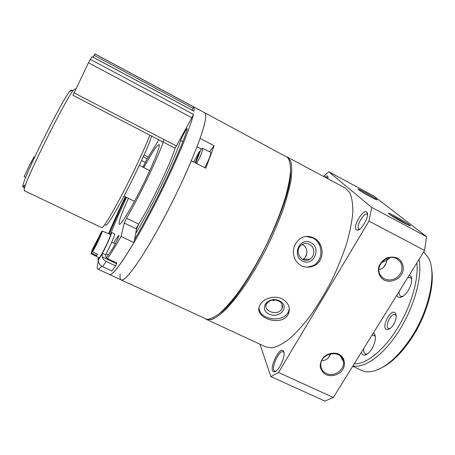 <?xml version="1.0" encoding="UTF-8"?>
<svg xmlns="http://www.w3.org/2000/svg" width="455" height="455" viewBox="0 0 455 455"><rect width="100%" height="100%" fill="white"/><g stroke="black" fill="none" stroke-linecap="round" stroke-linejoin="round"><path stroke-width="0.68" d="M195.701 163.004L200.911 149.496L202.52 148.319C203.032 150.105 201.076 155.166 196.657 163.499M193.659 161.946L199.62 151.219L195.172 162.731M202.52 148.319L210.568 152.175C211.194 154.029 209.255 159.199 204.744 167.673M200.149 151.475L199.62 151.219M93.104 57.216L94.981 53.946L204.648 112.721C207.053 114.012 205.541 122.571 200.109 138.4L214.151 145.788L205.779 168.208L191.367 160.769C180.066 187.568 163.055 221.295 148.808 245.2C134.02 269.508 124.818 281.088 121.189 279.933C125.136 282.436 142.961 257.712 163.777 218.48C184.594 179.31 202.589 136.187 205.233 120.655C206.064 115.997 205.865 113.352 204.648 112.721L287.64 157.504C289.556 160.183 290.54 164.545 290.586 170.597C290.051 177.581 288.476 185.987 285.871 195.804C281.093 211.729 274.206 228.922 265.214 247.378C255.869 265.663 246.269 281.503 236.412 294.891C230.139 302.882 224.372 309.19 219.111 313.819C214.248 317.414 210.17 319.251 206.877 319.33L121.189 279.933C120.109 279.376 119.779 277.436 120.205 274.103M278.511 300.863C282.003 302.825 283.181 305.39 282.032 308.547C278.79 316.458 262.308 311.504 266.533 303.86C269.263 300.004 273.256 299.003 278.511 300.863M302.444 244.597C308.041 247.145 308.558 256.364 302.95 259.196L309.77 259.248C301.608 264.463 293.418 250.438 301.46 244.961C303.968 243.226 306.602 242.993 309.349 244.272C315.059 246.866 315.326 256.358 309.77 259.248M286.855 156.827L345.237 188.063L349.776 192.71C351.931 197.533 352.943 204.096 352.824 212.411C351.982 221.642 349.906 232.067 346.602 243.698C342.609 255.773 337.633 268.058 331.667 280.547C325.274 292.815 318.449 304.179 311.197 314.632C303.894 324.267 296.808 332.19 289.937 338.412C283.368 343.508 277.51 346.642 272.363 347.819L265.919 346.989L205.865 319.114M287.492 157.117L290.66 161.081C291.888 165.483 292.008 171.711 291.024 179.759C289.357 188.774 286.559 199.097 282.64 210.722C278.113 222.865 272.767 235.315 266.602 248.072C260.112 260.669 253.378 272.426 246.394 283.34C239.461 293.469 232.897 301.904 226.692 308.655C220.857 314.286 215.806 317.931 211.552 319.598L206.479 319.45M282.077 298.827C274.428 294.937 263.172 298.582 260.067 304.913C252.115 317.88 282.737 327.918 288.578 313.495C290.591 307.461 288.424 302.569 282.077 298.827M313.62 237.897C308.331 235.44 303.411 236.003 298.861 239.58C293.094 245.427 291.905 252.218 295.301 259.953C299.999 266.835 306.238 268.78 314.013 265.783C325.245 260.846 324.449 242.833 313.62 237.897M378.947 269.593C382.126 269.218 384.492 267.119 386.039 263.297L386.847 260.357L381.54 262.575M321.816 360.587C325.717 360.764 328.738 358.455 330.876 353.649M360.838 191.208L373.862 198.596M407.43 224.764C403.949 222.262 394.747 216.984 390.856 215.261M389.742 257.666L386.847 260.357L387.08 258.406M409.523 224.941C404.984 221.295 385.311 210.637 388.792 213.713C391.203 216.205 412.15 227.847 410.336 225.686L409.523 224.941M358.591 189.655L358.318 189.422C355.349 186.772 376.33 198.386 377.041 199.785C378.475 201.411 361.469 192.084 358.591 189.655M323.499 176.415L328.732 171.717L373.754 195.969L426.545 236.691L424.566 250.477L333.344 397.494L324.881 401.082L270.907 376.609L259.913 344.202M328.732 171.717L371.718 207.417L426.545 236.691M371.718 207.417L368.977 221.107L424.566 250.477M326.116 374.749C331.149 376.677 337.121 375.415 341.29 371.547C346.369 365.871 345.203 357.437 338.787 354.092C333.737 352.107 327.691 353.376 323.494 357.3C321.179 360.286 320.087 363.528 320.206 367.026C321.122 370.342 323.096 372.918 326.116 374.749M397.642 258.161C402.334 261.045 404.33 266.539 402.743 272.079C399.854 279.364 390.925 283.232 384.174 280.121C379.487 277.3 377.411 271.845 378.952 266.266C380.613 262.7 383.201 259.936 386.722 257.985C390.521 256.768 394.161 256.825 397.642 258.161M368.977 221.107L278.528 372.486L333.344 397.494M278.528 372.486L270.907 376.609M283.698 351.647L283.289 350.953C279.057 345.783 267.563 371.917 274.155 371.786C278.312 372.366 286.007 356.106 283.698 351.647M324.751 177.086C326.144 175.892 327.134 175.636 327.725 176.307L328.015 178.832M356.276 229.69C352.386 226.402 363.829 207.73 366.958 212.337C369.978 215.374 361.475 230.935 357.249 230.122L356.276 229.69M396.771 258.713L400.599 262.216C403.511 268.507 401.879 273.887 395.708 278.358C388.798 281.452 383.519 280.075 379.862 274.228C375.085 265.174 387.802 253.441 396.771 258.713M326.383 373.475C334.033 377.445 345.066 369.722 343.406 361.526C342.046 348.769 319.444 352.784 320.86 365.558C321.213 369.176 323.056 371.815 326.383 373.475M357.249 230.122L359.552 229.263L358.745 228.916C355.736 226.493 363.898 212.229 367.1 214.356L367.503 214.703L366.958 212.337M325.825 177.66L327.719 177.16L328.089 177.535M283.96 352.631L283.203 351.84C279.074 349.412 270.23 369.517 274.752 371.121L275.832 371.178M290.574 170.983C292.195 202.128 245.273 296.142 219.407 313.575M289.346 308.501L288.578 311.368C284.062 323.243 259.282 320.235 259.094 307.79M279.444 300.806C290.5 306.124 279.859 319.376 269.053 314.081C258.002 308.996 268.353 295.426 279.444 300.806M306.152 236.441L312.784 237.954C323.522 242.856 323.619 260.857 312.915 265.754L306.897 267.256M310.759 242.572C321.799 248.06 313.671 266.749 302.615 261.136C291.433 255.636 299.765 236.816 310.759 242.572M318.671 242.071L318.369 242.976M282.492 306.835L282.043 307.33M320.007 243.999L319.603 245.205M310.839 266.607L310.674 266.954M306.88 253.537L305.322 257.138M273.921 300.818L272.295 300.033M209.584 151.703L214.151 145.788M381.768 367.754C392.409 362.334 402.703 351.977 412.645 336.683C427.245 313.978 434.929 284.858 431.476 268.154M352.722 366.258L361.48 370.387C364.392 371.763 367.759 372.144 371.581 371.53C384.68 368.886 398.074 357.283 411.752 336.706C429.867 308.7 436.823 272.34 428.371 257.74L423.696 251.877M352.949 365.9C364.688 368.641 384.196 354.65 399.2 330.523C414.391 306.687 422.541 276.265 419.066 259.339M354.269 363.772C365.74 364.557 383.337 350.93 396.993 328.965C410.791 307.233 418.81 279.734 416.854 262.91M361.389 352.289C361.93 354.343 363.067 355.281 364.808 355.099C367.111 354.661 369.42 352.648 371.746 349.053C375.25 342.797 376.205 337.786 374.601 334.033L373.418 332.901M396.823 295.181C397.431 296.808 398.529 297.547 400.133 297.411C402.829 296.956 405.524 294.658 408.226 290.523C411.565 284.671 412.514 279.996 411.07 276.509L409.307 275.065M389.435 258.082L388.786 258.81M393.495 324.625C396.112 320.019 396.823 316.305 395.628 313.495C391.158 306.272 379.351 330.347 387.774 329.511C389.696 329.164 391.601 327.537 393.495 324.625M396.214 315.776L395.281 314.741C391.272 312.369 384.23 326.724 388.547 328.476L389.935 328.59M411.758 279.251L410.461 277.675L407.6 277.817M399.103 291.507C398.933 293.953 399.479 295.534 400.741 296.25L402.789 296.387M375.364 336.666L374.112 335.255L371.968 335.238M363.778 348.439C363.494 351.328 364.04 353.16 365.428 353.933L367.299 354.024M162.207 141.556L162.037 141.88L161.878 141.386M135.96 228.672C148.956 208.526 170.039 165.057 175.056 148.216M98.638 260.089C97.057 265.487 96.767 268.484 97.757 269.076L109.519 274.53C112.857 276.754 130.096 251.615 150.861 212.132C171.62 172.707 190.11 129.601 193.364 114.324L191.856 117.737L175.141 148.262L72.965 95.334L88.452 62.75L92.109 56.744M135.67 233.574C151.361 207.872 173.571 161.844 180.698 140.504L182.819 141.613M134.532 239.552C153.415 208.1 179.06 154.484 187.05 130.147L187.289 128.657C186.772 128.043 181.926 136.767 180.698 140.504M92.075 56.727L193.949 111.174C194.245 108.927 194.131 107.499 193.602 106.885L192.05 110.099M126.53 218.212L124.289 223.035L136.557 228.962L138.758 224.144L126.53 218.212C140.197 195.053 160.058 153.261 164.039 139.548M107.454 258.611C111.208 253.105 115.746 245.717 121.081 236.452L133.946 242.606L136.557 228.962M121.081 236.452L124.289 223.035M121.189 279.933L109.519 274.53C112.368 275.622 120.512 264.981 133.946 242.606M125.301 196.776C118.914 210.085 113.329 222.393 108.546 233.699M97.757 269.076C98.456 269.411 99.793 268.456 101.772 266.209M147.147 159L142.916 167.133M147.158 159.017L158.801 139.793M126.416 197.328L124.892 200.979C119.216 213.111 114.654 223.621 111.219 232.505M113.488 243.05L117.703 236.668L118.459 237.032M126.075 197.157L122.458 203.863L109.12 233.95M106.334 257.746L113.244 247.656C115.468 244.244 119.528 235.258 118.829 235.326L117.703 236.668M143.78 167.571C151.993 152.561 157.072 144.889 159.028 144.571L159.165 144.701C160.456 146.243 152.658 165.62 141.846 187.142C131.057 208.674 120.717 225.452 119.221 224.332C118.3 222.575 121.371 213.907 128.435 198.323M123.97 196.122L134.157 201.138L134.737 200.809M149.558 171.108L149.473 170.449L139.344 165.324M105.6 224.713C105.389 228.7 114.319 214.743 126.223 191.822C138.121 168.964 149.604 143.541 151.566 136.045M26.026 183.604C23.25 187.699 22.255 188.16 23.034 184.986L24.342 188.495L24.183 190.611L101.772 227.699C103.001 228.524 111.879 214.043 123.208 192.249C134.521 170.5 145.981 145.782 149.792 135.124M24.342 188.495C26.464 177.723 66.02 98.468 73.352 90.3L74.944 88.896L75.706 89.294M23.034 184.986C24.985 174.447 62.511 99.258 69.757 91.364C71.065 89.726 71.64 89.555 71.486 90.852M34.654 157.18L34.045 156.884L30.866 162.657L24.126 176.603L25.742 177.376M35.035 156.366L34.603 157.157M30.866 162.657L31.895 163.163M102.557 266.63L106.248 261.494L115.655 265.891L111.839 270.947L102.557 266.63C100.549 265.64 99.224 264.133 98.581 262.114L98.172 260.197L102.489 253.384L105.753 254.919L106.447 253.105C110.98 244.602 115.496 233.853 114.563 233.864L111.492 232.397L109.871 234.28M105.753 254.919C105.389 256.523 105.969 257.757 107.494 258.633L116.878 263.024L115.655 265.891M102.489 253.384L103.296 251.626C107.824 243.106 112.379 232.368 111.492 232.397M98.507 257.467L97.967 259.367L98.331 259.947M102.187 254.379L102.204 256.91L116.605 263.65M98.172 260.197L98.052 259.816M106.248 261.494C104.206 260.488 102.858 258.958 102.204 256.91M100.743 232.994L91.125 253.697C90.909 253.384 91.694 251.245 93.468 247.27L100.97 233.096M92.558 251.837L101.636 231.612L102.284 230.975C103.234 230.765 95.959 246.4 92.558 251.837L97.512 254.345L96.619 255.664L91.682 253.168M102.284 230.975L110.446 234.53C111.884 234.467 99.946 258.855 99.071 257.752L97.967 259.367M115.092 243.505L114.882 244.79M97.262 254.22L96.619 255.664M201.338 149.018L197.026 146.766M90.255 59.343L193.364 114.324M94.776 53.923L193.602 106.885M74.011 92.82L176.625 146.083M88.452 62.75L191.856 117.737M94.031 55.294L193.022 108.284M144.11 154.916L148.381 157.094L144.116 154.91M143.257 156.821L147.067 158.761M122.458 203.863L123.345 204.301M141.55 160.569L145.39 162.52M102.142 253.298L103.296 251.626M282.032 308.547L282.06 304.327M383.633 267.244L386.039 263.297M328.317 357.795L330.848 353.654M376.74 199.864L377.041 199.785M409.892 225.799L410.336 225.686M400.599 262.216L397.135 258.912M340.152 355.816L343.406 361.526M327.992 177.399L327.725 176.307M283.681 352.204L283.289 350.953M275.338 371.246L274.155 371.786M288.589 313.472L288.578 311.368M314.001 265.788L312.915 265.754M396.089 315.525L395.628 313.495M389.656 328.635L387.774 329.511M411.525 278.744L411.07 276.509M402.237 296.489L400.133 297.411M375.142 336.239L374.601 334.033M366.838 354.121L364.808 355.099M92.12 56.687L193.938 111.111M69.757 91.364L73.352 90.3M91.125 253.697L99.071 257.752M106.186 253.645L108.284 255.096M111.606 242.509L115.132 243.516M115.121 243.51L115.462 243.675"/></g></svg>
